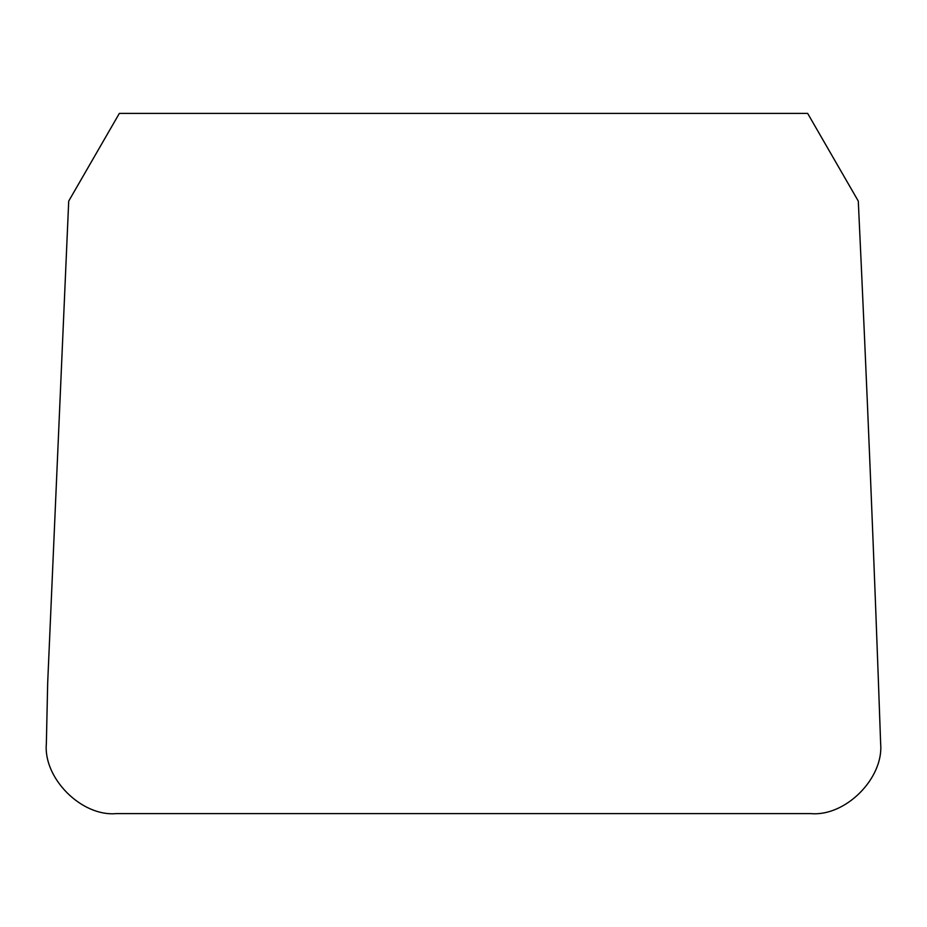 <?xml version="1.0" encoding="UTF-8"?>
<svg xmlns="http://www.w3.org/2000/svg" width="927" height="927" viewBox="0 0 927 927"><rect width="100%" height="100%" fill="white"/><g stroke="black" fill="none" stroke-linecap="round" stroke-linejoin="round"><path stroke-width="0.7" stroke-dasharray="4.63 3.48" d=""/><path stroke-width="1.39" d="M68.714 201.089L119.351 113.395L807.649 113.395L858.286 201.089C866.838 381.959 874.288 562.863 880.65 743.79C883.767 778.332 845.378 816.733 810.835 813.605L116.165 813.605C81.622 816.733 43.233 778.332 46.35 743.79L47.683 682.886L68.714 201.089"/></g></svg>

